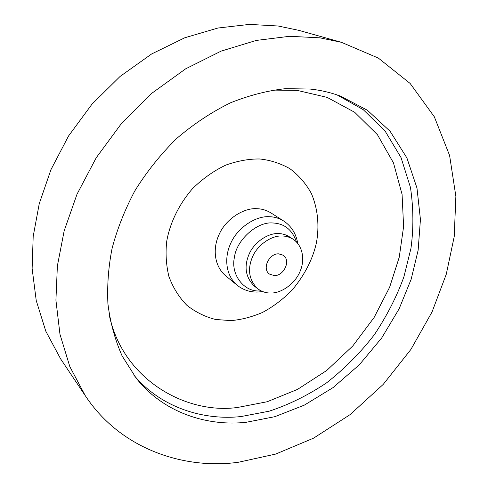 <?xml version="1.0" encoding="UTF-8"?>
<svg xmlns="http://www.w3.org/2000/svg" width="488" height="488" viewBox="0 0 488 488"><rect width="100%" height="100%" fill="white"/><g stroke="black" fill="none" stroke-linecap="round" stroke-linejoin="round"><path stroke-width="0.73" d="M310.087 89.054C320.415 90.127 330.541 92.482 340.471 96.106L367.44 110.27L390.125 131.321L406.907 157.929L416.978 188.069L420.436 219.49L418.143 250.179L411.164 279.246L399.117 308.837L381.72 337.934L359.357 364.762L333.054 387.606L304.317 405.138L274.884 416.679L246.385 422.248C209.169 426.518 164.249 413.934 136.128 378.072L122.116 355.941C114.887 339.477 110.148 322.062 107.909 303.707C107.067 285.34 108.434 267.034 112.008 248.782C116.949 229.702 124.513 210.474 134.706 191.095C146.455 172.069 160.436 154.537 176.656 138.507C193.852 123.824 211.908 111.88 230.818 102.663C249.722 95.197 267.973 90.53 285.571 88.663L310.087 89.054M270.956 212.921C266.478 210.2 261.769 208.797 256.828 208.699C243.823 207.668 225.657 219.039 218.996 234.722C212.494 248.776 214.269 266.027 225.499 275.647L237.07 285.163C225.706 275.421 223.98 257.835 230.665 243.457C237.522 227.42 256.06 215.726 269.272 216.715C274.286 216.794 279.063 218.203 283.601 220.96L270.956 212.921M341.429 42.31L298.772 30.341L278.184 26.01L249.368 24.4L217.886 28.036L184.812 37.759L151.628 53.967L120.091 76.433L91.933 104.243L68.588 135.932L50.941 169.684L39.247 203.685L33.19 236.399L32.129 268.498L36.234 300.571L45.799 331.193L60.646 358.924L85.302 395.731L69.833 366.647L59.969 334.292L55.919 300.193L57.377 265.905L64.172 230.818L77.013 194.212L96.221 157.764L121.494 123.452L151.835 93.263L185.672 68.82L221.113 51.124L256.267 40.431L289.567 36.301L319.878 37.826L341.429 42.31L378.34 58.084L410.127 83.442L434.332 116.803L449.594 155.477L455.871 196.347L454.224 236.57L446.27 274.256L432.02 312.003L410.878 349.481L383.184 384.434L350.122 414.605L313.552 438.163L275.708 454.06L238.748 462.191C187.16 469.663 121.768 451.04 85.302 395.731M278.587 253.821L283.168 255.218C291.281 260.452 283.87 275.854 274.415 275.641L269.492 274.091C261.635 268.748 269.211 253.455 278.587 253.821M271.09 293.007C266.253 293.19 261.733 291.733 257.542 288.628C248.947 279.892 247.276 269.284 252.534 256.816C257.731 244.519 271.883 235.356 281.991 235.991C285.956 236.003 289.713 237.113 293.264 239.334C302.999 245.836 304.945 260.159 300.212 271.029C295.557 283.321 281.552 293.282 271.09 293.007M293.264 239.334L289.585 236.918C286.047 234.704 282.302 233.593 278.355 233.575C268.296 232.929 254.224 242.017 249.069 254.236C243.847 266.631 245.525 277.178 254.102 285.883L257.542 288.628M261.056 290.854L259.915 290.903C244.354 292.385 230.373 274.64 234.435 257.304C236.412 239.992 257.213 221.43 272.639 222.973C284.37 223.443 292.318 229.781 296.478 241.975M337.025 94.892L363.225 109.654L385.075 131.028L401.057 157.63L410.469 187.471C413.513 208.23 413.671 228.543 410.945 248.416L403.869 276.952C396.793 296.454 386.996 315.651 374.479 334.548C360.437 352.757 344.406 368.904 326.387 382.995C307.641 395.445 288.56 404.851 269.126 411.201L241.084 416.551C205.131 420.479 161.986 408.779 133.895 375.174M109.397 315.791C123.592 380.793 187.392 414.696 237.827 407.419L267.192 401.74L297.466 389.424L326.685 370.514L352.793 345.962L374.101 317.499L389.631 287.231L399.245 257.2L403.6 226.56L402.082 194.401L393.48 162.907L377.438 134.719L354.715 112.313L327.155 97.38L297.192 90.384L272.963 90.097M230.855 320.604C241.041 319.793 251.588 317.078 262.483 312.466C273.268 306.659 283.186 299.162 292.239 289.97C304.799 274.781 312.869 259 316.45 242.615C319.359 226.706 318.115 209.236 311.356 193.449C305.836 183.457 298.638 175.174 289.756 168.598C280.222 163.303 270.254 160.101 259.854 158.984C249.203 158.807 237.882 160.833 225.889 165.06C213.872 170.763 202.758 178.62 192.54 188.63C178.474 204.82 169.806 223.73 166.744 241.176C165.408 252.863 166.103 264.557 168.83 276.257C172.911 287.499 178.95 297.204 186.947 305.372C195.81 312.265 205.399 316.968 215.702 319.481L230.855 320.604M237.07 285.163C242.951 289.848 249.71 292.153 257.347 292.074M257.707 292.068L262.678 291.574M297.668 243.299C297.052 240.255 297.241 239.882 295.368 235.027C292.837 229.128 288.914 224.437 283.601 220.96"/></g></svg>
